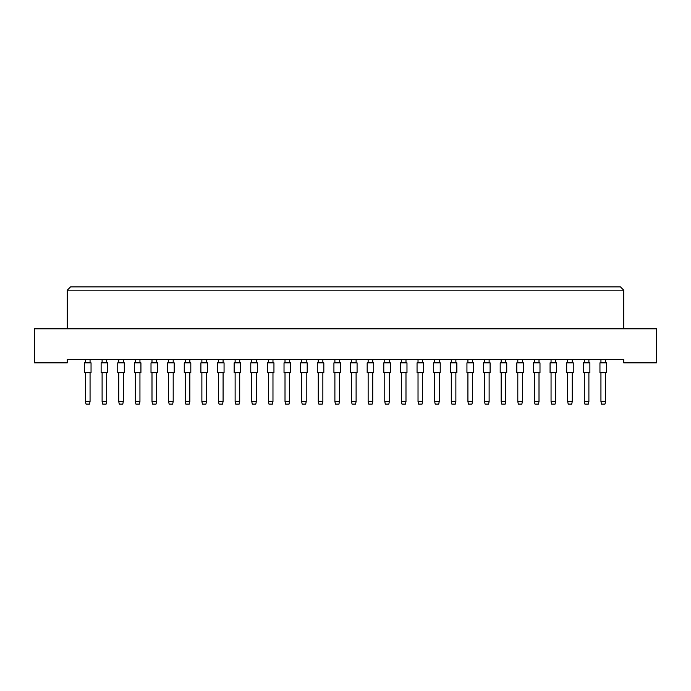 <?xml version="1.0" encoding="UTF-8"?>
<svg xmlns="http://www.w3.org/2000/svg" width="691" height="691" viewBox="0 0 691 691"><rect width="100%" height="100%" fill="white"/><g stroke="black" fill="none" stroke-linecap="round" stroke-linejoin="round"><path stroke-width="1.04" d="M623.723 362.844L656.45 362.844L656.45 328.804L34.55 328.804L34.55 362.844L67.277 362.844L67.277 359.57L623.723 359.57L623.723 362.844M623.723 328.804L623.723 290.185L67.277 290.185L67.277 328.804M67.277 290.185L70.551 286.912L620.449 286.912L623.723 290.185M84.501 372.665L84.501 362.844L91.048 362.844L91.048 372.665L84.501 372.665L84.501 362.844M90.063 372.665L90.063 401.471L89.536 404.088L86.004 404.088L85.477 401.471L85.477 372.665M85.477 401.471L90.063 401.471M85.477 362.844L85.477 359.57M90.063 359.57L90.063 362.844M91.048 372.665L91.048 362.844M101.128 372.665L101.128 362.844L107.675 362.844L107.675 372.665L101.128 372.665L101.128 362.844M106.69 372.665L106.69 401.471L106.164 404.088L102.631 404.088L102.104 401.471L102.104 372.665M102.104 401.471L106.69 401.471M102.104 362.844L102.104 359.57M106.69 359.57L106.69 362.844M107.675 372.665L107.675 362.844M117.755 372.665L117.755 362.844L124.302 362.844L124.302 372.665L117.755 372.665L117.755 362.844M123.318 372.665L123.318 401.471L122.791 404.088L119.258 404.088L118.74 401.471L118.74 372.665M118.74 401.471L123.318 401.471M118.74 362.844L118.74 359.57M123.318 359.57L123.318 362.844M151.009 372.665L151.009 362.844L157.557 362.844L157.557 372.665L151.009 372.665M156.572 372.665L156.572 401.471L156.054 404.088L152.512 404.088L151.994 401.471L151.994 372.665M151.994 401.471L156.572 401.471M151.994 362.844L151.994 359.57M156.572 359.57L156.572 362.844M184.264 372.665L184.264 362.844L190.811 362.844L190.811 372.665L184.264 372.665M189.826 372.665L189.826 401.471L189.308 404.088L185.767 404.088L185.248 401.471L185.248 372.665M185.248 401.471L189.826 401.471M185.248 362.844L185.248 359.57M189.826 359.57L189.826 362.844M217.518 372.665L217.518 362.844L224.065 362.844L224.065 372.665L217.518 372.665M223.081 372.665L223.081 401.471L222.562 404.088L219.021 404.088L218.503 401.471L218.503 372.665M218.503 401.471L223.081 401.471M218.503 362.844L218.503 359.57M223.081 359.57L223.081 362.844M124.302 372.665L124.302 362.844M134.382 372.665L134.382 362.844L140.929 362.844L140.929 372.665L134.382 372.665L134.382 362.844M139.945 372.665L139.945 401.471L139.418 404.088L135.885 404.088L135.367 401.471L135.367 372.665M135.367 401.471L139.945 401.471M135.367 362.844L135.367 359.57M139.945 359.57L139.945 362.844M167.637 372.665L167.637 362.844L174.184 362.844L174.184 372.665L167.637 372.665M173.199 372.665L173.199 401.471L172.681 404.088L169.14 404.088L168.621 401.471L168.621 372.665M168.621 401.471L173.199 401.471M168.621 362.844L168.621 359.57M173.199 359.57L173.199 362.844M200.891 372.665L200.891 362.844L207.438 362.844L207.438 372.665L200.891 372.665M206.454 372.665L206.454 401.471L205.935 404.088L202.394 404.088L201.876 401.471L201.876 372.665M201.876 401.471L206.454 401.471M201.876 362.844L201.876 359.57M206.454 359.57L206.454 362.844M234.145 372.665L234.145 362.844L240.693 362.844L240.693 372.665L234.145 372.665M239.708 372.665L239.708 401.471L239.19 404.088L235.657 404.088L235.13 401.471L235.13 372.665M235.13 401.471L239.708 401.471M235.13 362.844L235.13 359.57M239.708 359.57L239.708 362.844M140.929 372.665L140.929 362.844M174.184 372.665L174.184 362.844M240.693 372.665L240.693 362.844M250.773 372.665L250.773 362.844L257.32 362.844L257.32 372.665L250.773 372.665M256.335 372.665L256.335 401.471L255.817 404.088L252.284 404.088L251.757 401.471L251.757 372.665M251.757 401.471L256.335 401.471M251.757 362.844L251.757 359.57M256.335 359.57L256.335 362.844M284.027 372.665L284.027 362.844L290.574 362.844L290.574 372.665L284.027 372.665M289.598 372.665L289.598 401.471L289.071 404.088L285.538 404.088L285.012 401.471L285.012 372.665M285.012 401.471L289.598 401.471M285.012 362.844L285.012 359.57M289.598 359.57L289.598 362.844M317.281 372.665L317.281 362.844L323.829 362.844L323.829 372.665L317.281 372.665M322.852 372.665L322.852 401.471L322.326 404.088L318.793 404.088L318.266 401.471L318.266 372.665M318.266 401.471L322.852 401.471M318.266 362.844L318.266 359.57M322.852 359.57L322.852 362.844M267.4 372.665L267.4 362.844L273.947 362.844L273.947 372.665L267.4 372.665M272.971 372.665L272.971 401.471L272.444 404.088L268.911 404.088L268.384 401.471L268.384 372.665M268.384 401.471L272.971 401.471M268.384 362.844L268.384 359.57M272.971 359.57L272.971 362.844M300.654 372.665L300.654 362.844L307.201 362.844L307.201 372.665L300.654 372.665M306.225 372.665L306.225 401.471L305.698 404.088L302.166 404.088L301.639 401.471L301.639 372.665M301.639 401.471L306.225 401.471M301.639 362.844L301.639 359.57M306.225 359.57L306.225 362.844M333.917 372.665L333.917 362.844L340.456 362.844L340.456 372.665L333.917 372.665M339.48 372.665L339.48 401.471L338.953 404.088L335.42 404.088L334.893 401.471L334.893 372.665M334.893 401.471L339.48 401.471M334.893 362.844L334.893 359.57M339.48 359.57L339.48 362.844M367.171 372.665L367.171 362.844L373.719 362.844L373.719 372.665L367.171 372.665M372.734 372.665L372.734 401.471L372.207 404.088L368.674 404.088L368.148 401.471L368.148 372.665M368.148 401.471L372.734 401.471M368.148 362.844L368.148 359.57M372.734 359.57L372.734 362.844M400.426 372.665L400.426 362.844L406.973 362.844L406.973 372.665L400.426 372.665M405.988 372.665L405.988 401.471L405.462 404.088L401.929 404.088L401.402 401.471L401.402 372.665M401.402 401.471L405.988 401.471M401.402 362.844L401.402 359.57M405.988 359.57L405.988 362.844M433.68 372.665L433.68 362.844L440.227 362.844L440.227 372.665L433.68 372.665M439.243 372.665L439.243 401.471L438.716 404.088L435.183 404.088L434.665 401.471L434.665 372.665M434.665 401.471L439.243 401.471M434.665 362.844L434.665 359.57M439.243 359.57L439.243 362.844M466.935 372.665L466.935 362.844L473.482 362.844L473.482 372.665L466.935 372.665M472.497 372.665L472.497 401.471L471.979 404.088L468.438 404.088L467.919 401.471L467.919 372.665M467.919 401.471L472.497 401.471M467.919 362.844L467.919 359.57M472.497 359.57L472.497 362.844M500.189 372.665L500.189 362.844L506.736 362.844L506.736 372.665L500.189 372.665L500.189 362.844M505.752 372.665L505.752 401.471L505.233 404.088L501.692 404.088L501.174 401.471L501.174 372.665M501.174 401.471L505.752 401.471M501.174 362.844L501.174 359.57M505.752 359.57L505.752 362.844M533.443 372.665L533.443 362.844L539.991 362.844L539.991 372.665L533.443 372.665L533.443 362.844M539.006 372.665L539.006 401.471L538.488 404.088L534.946 404.088L534.428 401.471L534.428 372.665M534.428 401.471L539.006 401.471M534.428 362.844L534.428 359.57M539.006 359.57L539.006 362.844M566.698 372.665L566.698 362.844L573.245 362.844L573.245 372.665L566.698 372.665L566.698 362.844M572.26 372.665L572.26 401.471L571.742 404.088L568.209 404.088L567.682 401.471L567.682 372.665M567.682 401.471L572.26 401.471M567.682 362.844L567.682 359.57M572.26 359.57L572.26 362.844M599.952 372.665L599.952 362.844L606.499 362.844L606.499 372.665L599.952 372.665L599.952 362.844M605.523 372.665L605.523 401.471L604.996 404.088L601.464 404.088L600.937 401.471L600.937 372.665M600.937 401.471L605.523 401.471M600.937 362.844L600.937 359.57M605.523 359.57L605.523 362.844M506.736 372.665L506.736 362.844M606.499 372.665L606.499 362.844M350.544 372.665L350.544 362.844L357.083 362.844L357.083 372.665L350.544 372.665M356.107 372.665L356.107 401.471L355.58 404.088L352.047 404.088L351.52 401.471L351.52 372.665M351.52 401.471L356.107 401.471M351.52 362.844L351.52 359.57M356.107 359.57L356.107 362.844M383.799 372.665L383.799 362.844L390.346 362.844L390.346 372.665L383.799 372.665M389.361 372.665L389.361 401.471L388.834 404.088L385.302 404.088L384.775 401.471L384.775 372.665M384.775 401.471L389.361 401.471M384.775 362.844L384.775 359.57M389.361 359.57L389.361 362.844M417.053 372.665L417.053 362.844L423.6 362.844L423.6 372.665L417.053 372.665L417.053 362.844M422.616 372.665L422.616 401.471L422.089 404.088L418.556 404.088L418.029 401.471L418.029 372.665M418.029 401.471L422.616 401.471M418.029 362.844L418.029 359.57M422.616 359.57L422.616 362.844M450.307 372.665L450.307 362.844L456.855 362.844L456.855 372.665L450.307 372.665M455.87 372.665L455.87 401.471L455.343 404.088L451.81 404.088L451.292 401.471L451.292 372.665M451.292 401.471L455.87 401.471M451.292 362.844L451.292 359.57M455.87 359.57L455.87 362.844M483.562 372.665L483.562 362.844L490.109 362.844L490.109 372.665L483.562 372.665M489.124 372.665L489.124 401.471L488.606 404.088L485.065 404.088L484.546 401.471L484.546 372.665M484.546 401.471L489.124 401.471M484.546 362.844L484.546 359.57M489.124 359.57L489.124 362.844M516.816 372.665L516.816 362.844L523.363 362.844L523.363 372.665L516.816 372.665M522.379 372.665L522.379 401.471L521.86 404.088L518.319 404.088L517.801 401.471L517.801 372.665M517.801 401.471L522.379 401.471M517.801 362.844L517.801 359.57M522.379 359.57L522.379 362.844M550.071 372.665L550.071 362.844L556.618 362.844L556.618 372.665L550.071 372.665L550.071 362.844M555.633 372.665L555.633 401.471L555.115 404.088L551.582 404.088L551.055 401.471L551.055 372.665M551.055 401.471L555.633 401.471M551.055 362.844L551.055 359.57M555.633 359.57L555.633 362.844M583.325 372.665L583.325 362.844L589.872 362.844L589.872 372.665L583.325 372.665L583.325 362.844M588.896 372.665L588.896 401.471L588.369 404.088L584.836 404.088L584.31 401.471L584.31 372.665M584.31 401.471L588.896 401.471M584.31 362.844L584.31 359.57M588.896 359.57L588.896 362.844M390.346 372.665L390.346 362.844M423.6 372.665L423.6 362.844M523.363 372.665L523.363 362.844M556.618 372.665L556.618 362.844M589.872 372.665L589.872 362.844"/></g></svg>
